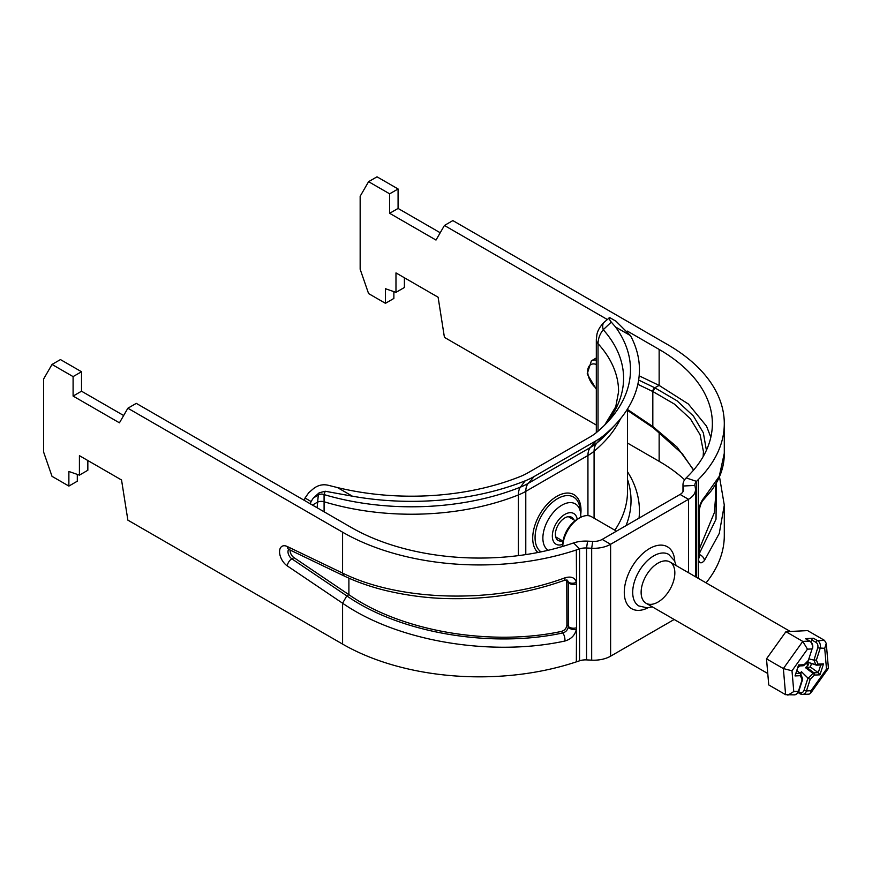 <?xml version="1.0" encoding="UTF-8"?>
<svg xmlns="http://www.w3.org/2000/svg" width="872" height="872" viewBox="0 0 872 872"><rect width="100%" height="100%" fill="white"/><g stroke="black" fill="none" stroke-linecap="round" stroke-linejoin="round"><path stroke-width="1.31" d="M627.524 471.73L630.489 476.733A199.623 115.246 180 0 1 639.034 518.132M325.212 491.241L352.397 496.19L337.442 487.557L328.526 485.344C323.207 484.015 318.258 485.05 313.702 488.451L308.753 492.702L305.037 498.032L311.064 501.509L313.408 497.934L319.152 492.811L325.212 491.241L324.068 494.588A5.962 5.712 20.3 0 0 318.291 495.111L317.114 507.755M604.351 322.073A14.9 7.826 47.7 0 0 604.252 322.16L609.681 317.572C608.438 317.473 608.972 318.978 611.283 322.095L615.534 327L630.489 335.633A199.623 115.246 180 0 1 615.872 424.075A199.623 115.246 180 0 1 603.882 435.401A65.542 37.845 180 0 1 596.361 440.6L534.209 476.483A65.542 37.845 180 0 1 525.206 480.821A199.623 115.246 180 0 1 352.397 496.19M311.064 501.509A20.852 12.045 -120 0 0 310.519 503.951M304.426 500.43A29.79 17.2 60 0 1 305.037 498.032M630.489 335.633L616.177 321.376M337.442 487.557A190.685 110.09 180 0 0 520.115 476.581A56.604 32.678 180 0 0 527.898 472.831L590.039 436.959A56.604 32.678 180 0 0 596.535 432.458A190.685 110.09 0 0 0 607.98 421.645A190.685 110.09 0 0 0 615.534 327M596.317 432.643L596.317 339.655L596.938 334.401C597.091 333.584 598.039 328.319 604.252 322.16A14.9 7.826 47.7 0 0 603.25 329.703L611.283 322.095M324.101 511.788L324.068 494.588A191.208 110.395 180 0 0 520.41 487.143A20.852 9.701 -111.8 0 0 518.415 494.925L518.415 555.628M596.317 339.655A14.9 8.6 0 0 0 598.029 343.655C598.148 338.565 599.882 333.911 603.25 329.703A183.774 106.101 0 0 1 604.808 424.937M562.484 540.814A13.407 7.739 -60 0 1 558.156 540.455A13.407 7.739 -60 0 1 555.388 534.318A13.407 7.739 -60 0 1 561.241 520.824A13.407 7.739 -60 0 1 571.563 517.238A13.407 7.739 -60 0 1 573.7 519.767M579.608 517.903L577.504 519.113A20.852 12.045 120 0 0 562.756 544.662L562.756 546.406A23.838 13.767 -60 0 1 579.608 517.903A23.838 13.767 -60 0 1 591.532 516.715L616.504 531.146M820.77 664.9L823.506 663.865L818.012 664.104A1.788 1.373 87.5 0 1 816.41 665.096A1.788 0.981 -71.6 0 1 816.181 665.074A1.788 0.981 -71.6 0 1 815.789 664.671L807.777 662.273L816.181 665.074M811.505 663.516L810.371 667.015L818.263 672.639L819.953 674.83L823.506 663.865M805.87 663.472L808.497 664.704L805.521 667.701L810.371 667.015M799.798 665.914L798.087 667.647M799.984 673.271L801.499 671.745L807.963 678.067L804.017 690.275L806.437 690.951L810.143 679.441L807.963 678.067M802.502 665.718A1.788 1.373 -92.5 0 0 804.104 664.726L798.578 664.965L795.013 675.931L800.452 675.691A1.788 1.373 -92.5 0 0 799.907 673.457A1.788 1.057 -48 0 1 800.376 673.631A1.788 1.057 -48 0 1 800.572 673.903A1.788 1.33 -21.6 0 1 800.856 674.307A1.788 1.788 0 0 0 800.365 673.62L797.106 670.677M807.407 661.935L808.497 664.704M802.098 679.844L802.654 678.852L800.856 674.307A1.788 1.33 -21.6 0 1 800.452 675.691L802.098 679.844L798.392 691.343A5.962 4.556 87.2 0 1 794.468 694.864L785.607 694.679L768.755 684.945L766.499 658.84L783.361 668.573L785.607 694.679M808.355 660.442L812.061 648.932L808.355 660.442L804.104 664.726A1.788 0.61 -135.2 0 1 804.104 665.249L808.66 660.66M811.08 642.032L811.756 639.928A1.788 1.036 -60 0 1 813.434 638.239L805.39 638.631A1.788 1.036 -60 0 1 805.761 638.718A1.788 1.036 -60 0 1 806.011 638.991M816.399 660.049L813.99 660.159L815.789 664.671A1.788 1.33 158.4 0 0 818.012 664.104L816.399 660.049L820.105 648.539A5.962 4.556 -92.8 0 0 817.653 640.669L813.434 638.239M811.756 639.928L815.974 642.359A4.175 3.194 87.2 0 1 817.696 647.874L813.99 660.159M813.761 660.082L809.216 658.949M800.747 674.078L801.499 671.745M811.036 690.722L810.513 693.371L809.107 694.145L802.513 694.461A5.962 4.556 -92.8 0 0 806.437 690.951L811.036 690.722L826.503 669.097L828.4 668.126L826.264 643.394L824.465 640.342L817.653 640.669A1.788 1.036 -60 0 0 815.974 642.359M794.468 694.864C797.193 693.861 798.654 692.63 798.828 691.158L793.782 691.561L787.885 695.18M766.499 658.84L785.934 631.677L807.614 630.609L824.465 640.342M785.934 631.677L802.785 641.4L783.361 668.573L791.994 670.786L807.461 649.16L802.785 641.4L809.598 641.073A5.962 4.556 87.2 0 1 812.061 648.932L807.461 649.16M817.696 647.874L824.716 648.321L826.264 643.394M637.835 384.323L653.008 391.604L674.372 404.063L690.33 418.724L700.107 434.768L703.442 451.62L703.137 456.656M693.676 469.975L676.934 446.965L653.008 426.659L627.524 409.469M404.401 277.765L404.401 287.498L395.975 292.36L395.975 272.903L438.115 297.232L444.426 337.366L596.317 425.056M393.872 291.63L393.872 298.442L385.446 303.314L385.446 288.719L395.975 292.36M385.446 303.314L368.584 293.581L360.158 269.252L360.158 196.276L368.584 181.681L377.009 176.809L398.079 188.973L398.079 208.441L440.218 232.759M398.079 208.441L389.653 213.302L436 240.062L444.426 225.466L452.862 220.594L667.571 344.56A193.66 111.812 180 0 1 724.294 423.618A193.66 111.812 180 0 1 698.341 479.524L696.499 481.377A11.914 6.878 -0 0 0 694.897 484.821A11.914 6.878 -0 0 0 694.94 485.421L695.398 488.375A23.838 13.756 180 0 1 695.485 489.574A23.838 13.756 180 0 1 688.499 499.307L610.607 544.281A23.838 13.756 180 0 1 591.674 548.259L586.551 547.998A11.914 6.878 0 0 0 579.553 548.891L576.348 549.96A193.66 111.812 180 0 1 342.587 532.192L127.868 408.227L119.442 422.822L73.095 396.062L81.521 391.201L123.661 415.53M724.294 453.233L719.269 476.319L704.445 497.291C701.306 500.866 699.279 505.716 698.341 511.864A5.962 2.66 5.6 0 0 699.115 510.72A5.962 2.66 5.6 0 0 699.115 510.665M699.126 557.012L699.104 556.652A5.962 4.12 173.1 0 1 698.341 559.094C699.268 563.541 701.306 563.999 704.445 560.478L719.269 533.435L724.294 505.117L719.476 476.679M706.08 582.856A193.66 111.812 0 0 0 724.294 535.528L724.294 506.076M564.925 641.018C571.073 639.187 574.877 635.361 576.348 629.529A5.962 2.965 -170 0 1 568.206 627.295C567.465 630.227 565.645 632.113 562.767 632.952A5.962 2.431 78.4 0 1 564.925 641.018C492.898 656.736 398.777 642.141 342.587 603.217L346.794 595.892L291.848 558.832A5.962 3.139 124 0 0 287.28 565.906L342.587 603.206L342.587 644.092A193.66 111.812 0 0 0 576.348 661.859L579.553 660.802A11.914 6.878 180 0 1 586.551 659.897L591.674 660.159A23.838 13.756 0 0 0 610.607 656.18L674.176 619.48M344.168 575.989L342.587 573.078L287.28 546.515A11.914 6.878 -120 0 0 279.552 551.758A11.914 6.878 -120 0 0 287.28 565.906M564.249 580.381A5.962 1.842 -109.9 0 0 564.348 580.349L567.41 580.163L568.206 581.766A5.962 3.815 -11.3 0 0 576.348 582.3C574.888 577.537 571.084 576.054 564.925 577.842C492.898 604.568 398.777 601.015 342.576 573.078L342.587 532.192M290.114 550.036A5.962 3.444 -120 0 0 293.951 557.622L348.898 594.682C402.788 632.222 492.636 646.228 561.448 631.415C564.74 630.358 566.56 628.2 566.92 624.93L566.746 579.956M77.303 474.401L77.303 481.213L68.877 486.075L68.877 471.48L79.417 475.131L87.843 470.259L87.843 460.536M79.417 475.131L79.417 455.664L121.546 479.992L127.868 520.137L342.587 644.092M389.653 213.302L389.653 193.835L398.079 188.973M579.553 660.802L579.553 548.891L573.591 542.929L570.397 543.997A181.747 104.934 180 0 1 351.013 527.331L136.294 403.365L127.868 408.227M73.095 396.062L73.095 376.606L81.521 371.745L81.521 391.201M73.095 376.606L52.026 364.442L43.6 379.037L43.6 452.023L52.026 476.341L68.877 486.075M684.618 479.796A181.747 104.934 0 0 0 659.145 461.332L627.524 443.074M81.521 371.745L60.451 359.58L52.026 364.442M368.584 181.681L389.653 193.835M444.426 225.466L607.228 319.457M627.426 331.12L659.145 349.432A181.747 104.934 180 0 1 712.37 423.618A181.747 104.934 180 0 1 688.019 476.09L686.177 477.932L696.499 481.377L696.499 577.318M596.317 360.136A17.876 10.322 -120 0 0 591.39 360.812L595.609 358.381A17.876 10.322 60 0 1 596.317 358.032M639.165 375.832L659.145 385.424L688.335 403.987L706.538 426.179L710.833 437.264M699.05 549.643L714.353 512.638L715.345 500.212L715.356 484.658M573.591 542.929A23.838 13.756 180 0 1 587.586 541.141L586.551 547.998L586.551 659.897M694.94 485.421L683.07 486.02L683.517 488.974A11.914 6.878 0 0 1 683.572 489.574A11.914 6.878 0 0 1 680.073 494.446L602.181 539.408L610.607 544.281L610.607 656.18M591.674 660.159L591.674 548.259L592.72 541.403A11.914 6.878 -0 0 0 602.181 539.408M683.07 491.536L683.07 486.02A23.838 13.756 180 0 1 682.983 484.821A23.838 13.756 180 0 1 686.177 477.932M592.72 541.403L587.586 541.141M312.449 505.062L317.114 502.381A5.962 3.444 0 0 1 324.101 501.76A187.698 108.368 0 0 0 518.415 494.925A53.628 30.967 0 0 0 525.783 491.372L587.935 455.489A53.628 30.967 0 0 0 594.083 451.238A187.698 108.368 0 0 0 620.635 418.571M525.206 480.821L520.41 487.143A57.127 32.983 180 0 0 528.258 483.35A20.852 12.045 -120 0 0 525.783 491.372L525.783 554.603M319.152 492.811L318.291 495.111L313.408 497.934M598.029 431.204L598.029 343.655A178.76 103.212 180 0 1 618.586 391.713L615.752 406.744L604.678 425.067M615.872 424.075L608.449 432.098A191.208 110.395 180 0 1 596.971 442.943A20.852 13.996 -129.8 0 0 594.083 451.238L594.083 518.197M603.882 435.401L596.971 442.943A57.127 32.983 180 0 1 590.409 447.478A20.852 12.045 -120 0 0 587.935 455.489L587.935 515.635M596.361 440.6L590.409 447.478L528.258 483.35L534.209 476.483M627.524 408.968L627.524 491.089A187.698 108.368 180 0 1 614.869 530.198M580.774 514.327A34.161 19.729 120 0 0 556.859 496.332A34.161 19.729 120 0 0 532.705 538.177A34.161 19.729 120 0 0 537.937 552.488M626.009 525.653A191.208 110.395 0 0 0 627.524 479.502M580.883 517.227L580.621 512.998A26.847 15.5 120 0 0 561.851 505.193A26.847 15.5 120 0 0 542.875 538.068A26.847 15.5 120 0 0 548.27 550.265M562.756 544.324A17.713 10.224 -60 0 1 552.336 536.084A17.713 10.224 -60 0 1 564.86 514.382A17.713 10.224 -60 0 1 577.21 519.287M541.032 551.867A31.883 18.41 -60 0 1 535.07 537.675A31.883 18.41 -60 0 1 557.611 498.631A31.883 18.41 -60 0 1 579.902 507.896L580.621 512.998M820.748 664.987L818.263 672.639L813.936 672.835A1.788 1.373 87.5 0 1 814.492 675.07L819.953 674.83M805.521 667.701L812.998 673.358A1.788 0.828 -52.9 0 1 813.936 672.835L806.48 667.189M808.17 678.22L812.998 673.358A1.788 0.61 44.8 0 1 814.492 675.07L810.143 679.441M798.578 664.965L795.013 675.931M797.041 670.873L799.907 673.457L796.147 673.62M803.788 665.314A1.788 0.61 -135.2 0 0 804.104 665.249A1.788 1.788 0 0 1 802.916 665.783L798.632 665.968M812.497 648.757C813.293 645.443 812.453 642.904 809.968 641.149A1.788 1.036 120 0 0 809.598 641.073L805.39 638.631M804.017 690.275A4.175 3.194 87.2 0 1 799.842 692.379A1.788 1.036 120 0 0 800.104 693.872A1.788 1.036 120 0 0 800.474 693.949A5.962 4.556 -92.8 0 0 802.513 694.461L798.087 692.706M799.842 692.379L798.632 691.681M824.716 648.321L826.503 669.097M793.782 691.561L791.994 670.786M706.407 450.29L703.333 432.785L693.447 416.064L677.043 400.815L654.927 387.866L653.008 391.604M653.008 426.659L653.433 427.901L682.427 453.92L693.513 470.161M627.524 410.429L653.259 427.792A2.976 1.57 -56 0 1 652.823 426.539L652.823 391.517A2.976 1.853 -64.3 0 1 654.752 387.778L638.642 380.039M596.317 388.367A14.9 8.6 60 0 1 587.695 371.428A14.9 8.6 60 0 1 596.317 364.442M659.145 349.432L659.145 385.424L654.752 387.778M698.341 479.524L698.254 513.673A5.962 3.444 0 0 0 699.05 511.962L699.115 510.72C700.096 505.531 701.502 501.945 703.333 499.961A5.962 4.643 -135.4 0 0 704.445 497.291M699.05 554.428A5.962 4.055 36.8 0 1 704.445 560.478M716.403 482.848L716.021 519.222L699.05 554.123M699.104 556.652L699.05 555.737A5.962 3.444 180 0 1 698.254 557.47L698.341 578.387M699.05 555.747L699.05 511.962A5.962 3.444 0 0 0 699.05 511.897M698.254 513.673L698.254 557.47M561.448 631.415L562.767 632.952C492.887 648.168 401.382 633.879 346.794 595.892L348.898 594.682L348.898 578.158M289.221 549.033L288.381 549.262L288.915 549.458A5.962 3.717 -64.3 0 1 287.28 546.515M293.951 557.622L291.848 558.832A5.962 3.444 60 0 1 288.381 554.036A5.962 3.444 60 0 1 288.763 549.393M288.915 549.458L344.026 575.923C356.735 582.006 370.905 586.943 386.514 590.715C408.608 595.849 430.31 598.497 451.609 598.661C490.936 599.184 528.519 593.069 564.348 580.349A5.962 1.842 -109.9 0 0 564.925 577.842M568.206 581.766L568.282 582.616A5.962 3.444 -0 0 0 576.512 583.968L576.348 549.96M576.348 661.859L576.512 627.753A5.962 3.444 180 0 1 568.282 626.401L568.206 627.295M576.512 627.753L576.512 583.968M566.92 581.144L568.282 582.616L568.282 626.401L566.92 624.93M652.289 606.847L647.329 607.86L638.871 605.975A29.79 17.2 -60 0 1 638.871 571.574A29.79 17.2 -60 0 1 668.671 554.374L674.525 560.761L676.127 565.557M674.841 572.882A23.838 13.767 -60 0 1 649.553 604.329A23.838 13.767 -60 0 1 649.553 570.615A23.838 13.767 -60 0 1 674.841 572.882M674.786 561.317A35.752 20.645 120 0 0 649.019 548.87A35.752 20.645 120 0 0 624.287 591.717A35.752 20.645 120 0 0 647.951 607.806M688.499 572.708L688.499 499.307L680.073 494.446M659.145 461.332L659.145 432M683.517 490.173L683.517 488.974M609.681 317.572L616.079 321.267M646.065 603.25L767.763 673.511M669.903 561.971L790.261 631.459M816.159 665.063A1.788 1.788 0 0 0 816.824 665.162L821.293 664.965M798.828 691.158L802.665 679.255M809.968 641.149L805.761 638.718M828.291 668.508L810.513 693.371M575.215 520.649L568.315 516.66M563.05 541.141L555.682 536.89M591.39 360.812L587.183 373.892L596.317 389.283M703.432 452.35L703.432 451.62M703.333 499.961L710.8 491.361C719.694 479.622 724.196 467.185 724.294 454.05L724.294 423.618M695.485 489.574L695.485 576.741M682.983 491.699L682.983 484.821"/></g></svg>
